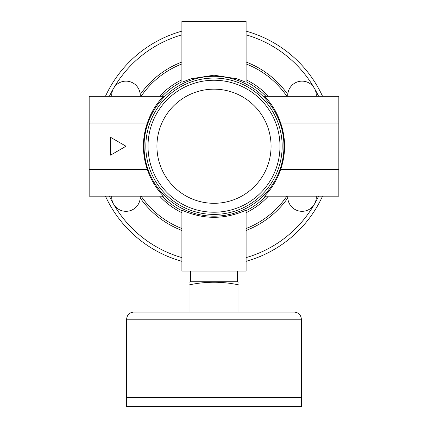 <?xml version="1.0" encoding="UTF-8"?>
<svg xmlns="http://www.w3.org/2000/svg" width="428" height="428" viewBox="0 0 428 428"><rect width="100%" height="100%" fill="white"/><g stroke="black" fill="none" stroke-linecap="round" stroke-linejoin="round"><path stroke-width="0.64" d="M126.009 146.232L110.568 137.318L110.568 155.15L126.009 146.232M147.339 169.418L89.168 169.418L89.168 196.168L163.464 196.168C156.092 188.454 150.715 179.541 147.339 169.418A70.577 70.577 0 0 1 147.339 123.05L89.168 123.05L89.168 169.418M280.661 123.05C277.285 112.928 271.908 104.009 264.536 96.3L338.832 96.3L338.832 123.05L280.661 123.05A70.577 70.577 0 0 1 280.661 169.418C277.285 179.541 271.908 188.454 264.536 196.168L338.832 196.168L338.832 169.418L280.661 169.418M338.832 123.05L338.832 169.418M181.9 271.068L181.9 210.239C181.67 209.832 196.613 217.563 214.043 217.274C231.371 217.558 246.362 209.827 246.1 210.239L246.1 271.068L181.9 271.068M316.271 96.3A14.268 14.268 0 0 0 302.029 81.143A14.268 14.268 0 0 0 287.793 96.3L287.793 94.497A90.121 90.121 0 0 0 246.1 62.023M214 80.25A65.982 65.982 0 0 1 271.143 179.225A65.982 65.982 0 0 1 156.857 179.225A65.982 65.982 0 0 1 214 80.25A65.982 65.982 0 0 1 271.143 179.225A65.982 65.982 0 0 1 156.857 179.225A65.982 65.982 0 0 1 214 80.25M111.729 196.168A14.268 14.268 0 0 0 125.971 211.325A14.268 14.268 0 0 0 140.207 196.168L140.207 197.966A90.121 90.121 0 0 0 181.9 230.446M181.9 62.023A90.121 90.121 0 0 0 140.207 94.497L140.207 96.3A14.268 14.268 0 0 0 125.971 81.143A14.268 14.268 0 0 0 111.729 96.3M246.1 230.446A90.121 90.121 0 0 0 287.793 197.966L287.793 196.168A14.268 14.268 0 0 0 302.029 211.325A14.268 14.268 0 0 0 316.271 196.168M246.1 31.142A119.482 119.482 0 0 1 322.552 96.3A119.482 119.482 0 0 0 246.1 31.142M147.339 123.05C150.715 112.928 156.092 104.009 163.464 96.3L89.168 96.3L89.168 123.05M246.1 21.4L181.9 21.4L181.9 82.23L191.316 78.736L214 75.189L236.705 78.741L246.1 82.23L246.1 21.4M181.9 261.326A119.482 119.482 0 0 1 105.449 196.168A119.482 119.482 0 0 0 181.9 261.326M322.552 196.168A119.482 119.482 0 0 1 246.1 261.326A119.482 119.482 0 0 0 322.552 196.168M105.449 96.3A119.482 119.482 0 0 1 181.9 31.142A119.482 119.482 0 0 0 105.449 96.3M238.968 312.082L238.968 284.941C238.968 281.346 238.968 281.346 238.968 284.941C222.298 281.346 205.654 281.346 189.032 284.941C189.032 281.346 189.032 281.346 189.032 284.941L189.032 312.082M190.535 271.068L190.535 281.768L189.032 282.17M237.465 271.068L237.465 281.768L190.535 281.768M237.465 281.768L238.968 282.17M133.75 312.082L294.25 312.082C298.584 312.504 300.959 314.885 301.382 319.218L301.382 397.612L126.618 397.612L126.618 319.218C127.041 314.885 129.417 312.504 133.75 312.082M126.618 397.682L301.382 397.682L301.382 406.6L126.618 406.6L126.618 397.682M181.9 212.689A73.798 73.798 0 0 1 159.66 196.168M181.9 210.699A72.016 72.016 0 0 1 162.105 196.168M181.9 228.536A88.339 88.339 0 0 1 141.128 196.168M214 89.168A57.068 57.068 0 0 1 263.423 174.768A57.068 57.068 0 0 1 164.577 174.768A57.068 57.068 0 0 1 214 89.168M246.1 34.85A115.918 115.918 0 0 1 318.609 96.3M318.609 196.168A115.918 115.918 0 0 1 246.1 257.619M109.391 96.3A115.918 115.918 0 0 1 181.9 34.85M181.9 257.619A115.918 115.918 0 0 1 109.391 196.168M214 78.062A68.17 68.17 0 0 1 273.037 180.316A68.17 68.17 0 0 1 154.963 180.316A68.17 68.17 0 0 1 214 78.062M214 76.28A69.951 69.951 0 0 1 274.578 181.21A69.951 69.951 0 0 1 153.422 181.21A69.951 69.951 0 0 1 214 76.28M246.1 81.764A72.016 72.016 0 0 1 265.895 96.3M162.105 96.3A72.016 72.016 0 0 1 181.9 81.764M265.895 196.168A72.016 72.016 0 0 1 246.1 210.699M246.1 63.933A88.339 88.339 0 0 1 286.872 96.3M141.128 96.3A88.339 88.339 0 0 1 181.9 63.933M286.872 196.168A88.339 88.339 0 0 1 246.1 228.536M246.1 79.779A73.798 73.798 0 0 1 268.34 96.3M159.66 96.3A73.798 73.798 0 0 1 181.9 79.779M268.34 196.168A73.798 73.798 0 0 1 246.1 212.689M126.618 319.218L301.382 319.218"/></g></svg>

